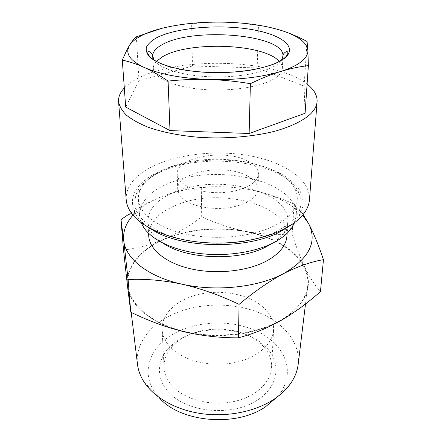 <?xml version="1.0" encoding="UTF-8"?>
<svg xmlns="http://www.w3.org/2000/svg" width="442" height="442" viewBox="0 0 442 442"><rect width="100%" height="100%" fill="white"/><g stroke="black" fill="none" stroke-linecap="round" stroke-linejoin="round"><path stroke-width="0.33" stroke-dasharray="2.21 1.66" d="M291.134 213.42C294.897 208.928 296.936 204.326 297.245 199.618C297.455 196.193 296.803 192.845 295.284 189.585C282.841 161.667 212.84 150.495 170.402 166.932C162.562 169.805 155.954 173.325 150.578 177.491C145.854 181.181 142.462 185.215 140.385 189.585C138.865 192.845 138.213 196.193 138.423 199.618C139.241 213.735 157.529 228.055 186.22 234.216C214.867 240.387 250.387 237.15 272.543 226.691C280.692 222.834 286.891 218.409 291.134 213.42M294.759 217.978C301.455 209.541 302.831 201.138 298.897 192.767C283.029 157.087 183.762 149.921 147.534 180.032C142.573 183.911 138.981 188.159 136.771 192.767C134.722 198.132 134.401 203.607 135.793 209.188L140.407 217.37C145.175 222.652 151.628 227.459 159.761 231.801C168.767 235.763 178.922 238.89 190.231 241.188C208.143 243.945 226.105 244.023 244.117 241.409C255.504 239.21 265.775 236.166 274.913 232.277C283.206 227.995 289.819 223.232 294.759 217.978M156.313 61.444C154.225 63.687 153.23 66.018 153.324 68.433C153.507 77.963 174.745 87.417 204.431 89.555C234.067 91.748 265.642 85.925 276.946 76.869C280.405 74.134 282.2 71.322 282.344 68.433C282.444 65.781 281.234 63.234 278.72 60.792M124.312 87.975C127.025 85.124 130.534 82.472 134.827 80.002C174.96 56.162 274.427 58.184 307.096 84.151M126.197 199.734C125.782 189.999 130.65 181.275 140.805 173.568C163.325 156.711 205.95 149.473 243.304 154.733C280.576 159.943 310.754 178.104 309.472 199.734M150.368 228.542C144.236 224.597 139.644 220.32 136.589 215.718C128.904 202.458 131.943 190.403 145.694 179.557C168.629 161.938 214.508 155.473 251.548 163.336C261.918 165.816 271.338 169.076 279.814 173.104C287.576 177.535 293.781 182.546 298.422 188.137C302.013 193.983 303.543 200.06 303.013 206.37L299.079 215.718L296.969 218.552C294.035 222.105 290.145 225.437 285.3 228.542M171.054 394.59C189.38 412.132 229.089 416.005 253.791 402.248C278.714 388.717 282.432 363.252 266.018 347.169L260.67 342.533C236.464 323.737 189.916 325.936 169.651 347.169C156.12 360.423 155.523 380.407 171.054 394.59M174.96 388.529C188.193 400.734 213.204 406.308 234.652 401.38C256.139 396.491 270.913 382.137 271.581 367.479C271.841 359.23 268.742 351.81 262.283 345.219L257.371 340.948C235.133 323.616 191.933 325.666 173.386 345.219C166.927 351.81 163.827 359.23 164.087 367.479C164.535 375.136 168.153 382.153 174.96 388.529M137.445 363.877C135.324 344.522 148.871 326.235 169.767 315.792C194.37 303.472 227.74 301.698 254.691 311.035C281.521 320.4 300.438 341.119 298.223 363.877M280.427 320.351C255.78 334.539 215.939 339.235 183.436 331.246C150.882 323.268 129.733 304.289 127.909 285.421C125.909 266.664 141.346 249.2 164.584 239.277C191.972 227.586 228.729 225.923 258.625 234.763C288.372 243.641 309.787 263.371 307.759 285.421C306.306 298.67 297.195 310.312 280.427 320.351M158.905 397.347L154.739 392.076C139.981 370.65 151.291 345.036 175.811 332.649C200.287 319.892 235.105 319.848 259.642 332.539C284.178 345.103 295.378 370.479 280.93 392.076L276.764 397.347M141.125 222.713L139.517 215.906C139.777 201.651 150.274 190.485 171.004 182.397C218.215 162.871 298.864 181.474 296.151 215.906L294.543 222.713M163.104 243.21C158.352 240.094 154.683 236.713 152.103 233.056C149.507 229.337 148.098 225.553 147.866 221.696C148.103 208.961 157.374 198.917 175.673 191.563C217.895 173.612 290.272 190.668 287.803 221.696C287.571 225.553 286.162 229.337 283.565 233.056C280.985 236.713 277.316 240.094 272.559 243.21M148.727 235.94C148.932 222.95 158.076 212.701 176.154 205.193C217.889 186.85 289.466 204.303 286.941 235.94M258.785 303.781C268.819 310.892 273.753 319.461 273.598 329.489C272.963 343.721 257.658 357.705 235.321 362.473C213.022 367.28 187.005 361.832 173.292 349.953C166.242 343.749 162.507 336.926 162.07 329.489C161.358 313.964 176.623 299.958 197.458 294.709C218.32 289.455 243.216 292.996 258.785 303.781M303.151 214.541L294.09 204.138C278.559 197.088 262.846 192.088 246.94 189.143C269.128 193.066 286.604 200.646 299.378 211.878L302.637 215.166M133.031 215.166L136.291 211.878C143.131 205.652 151.805 200.486 162.319 196.375C188.635 186.706 216.84 184.297 246.94 189.143C231.006 186.585 215.79 186.104 201.287 187.706C188.988 188.358 176.004 191.248 162.319 196.375C150.937 200.922 139.589 207 128.268 214.613M201.287 187.706L201.69 216.773C215.917 223.414 230.658 228.293 245.907 231.404C261.205 234.199 276.626 235.039 292.156 233.923C295.974 246.332 300.24 257.548 304.952 267.57C309.715 277.305 314.875 285.322 320.45 291.626M294.09 204.138L292.156 233.923M123.517 250.061C137.434 248.332 151.037 244.68 164.325 239.094C177.413 233.249 189.867 225.807 201.69 216.773M245.907 231.404C273.101 236.564 296.46 249.945 304.952 267.57C313.776 286.902 305.72 304.582 280.792 320.605L265.167 327.749C241.293 336.511 209.729 338.075 183.563 331.649L170.502 327.749C144.164 317.284 129.821 303.322 127.467 285.852C125.224 266.858 140.799 249.122 164.325 239.094C189.668 228.812 216.862 226.254 245.907 231.404M305.091 113.257L304.096 86.052L257.189 67.941L192.463 66.002L139.009 80.82L125.694 107.075M139.009 80.82L136.34 36.835M192.463 66.002L191.646 23.758C182.855 24.244 173.844 25.542 164.612 27.658M257.189 67.941L258.465 25.465L241.702 23.238L224.95 22.183L208.248 22.387L191.646 23.758M304.096 86.052L307.068 41.46M282.129 30.719C274.012 28.128 266.128 26.376 258.465 25.465M248.006 161.181C254.923 164.811 258.404 169.126 258.448 174.126C257.305 182.469 248.183 188.325 231.083 191.695C214.961 194.303 195.988 191.607 185.756 185.419C180.253 182.032 177.408 178.264 177.22 174.126C175.678 156.866 225.376 148.429 248.006 161.181M247.636 176.137C254.465 179.866 257.896 184.292 257.929 189.419C256.791 197.972 247.785 203.972 230.906 207.42C215 210.094 196.281 207.331 186.176 200.994C180.739 197.519 177.927 193.662 177.739 189.419C176.181 171.717 225.293 163.048 247.636 176.137M154.175 60.189C159.579 68.637 182.955 75.869 211.038 76.82C239.111 77.803 266.946 72.261 277.521 64.201L281.493 60.189M295.284 189.585L298.897 192.767M282.344 68.433L282.792 59.316M136.589 215.718L130.55 211.84M262.283 345.219L266.018 347.169M131.191 312.395L127.909 285.421M154.739 392.076L144.54 382.728M138.423 199.618L139.517 215.906M152.103 233.056L144.009 227.967M147.866 221.696L148.562 233.266M271.581 367.479L273.598 329.489M164.087 367.479L162.07 329.489M299.378 211.878L301.858 212.724M136.291 211.878L131.677 213.453M287.803 221.696L287.107 233.266M283.565 233.056L291.659 227.967M297.245 199.618L296.151 215.906M280.93 392.076L291.129 382.728M305.505 303.941L307.759 285.421M170.502 327.749L169.91 327.876M265.167 327.749L266.272 327.992M173.386 345.219L169.651 347.169M299.079 215.718L305.118 211.84M153.324 68.433L152.877 59.316M140.385 189.585L136.771 192.767M257.929 189.419L258.448 174.126M177.739 189.419L177.22 174.126"/><path stroke-width="0.66" d="M278.72 60.792C262.095 43.465 188.751 41.117 162.711 56.642L156.313 61.444M307.87 50.36C308.096 54.195 305.903 57.963 301.3 61.665C296.604 65.372 289.637 68.67 280.399 71.56C290.074 68.626 299.394 66.643 308.372 65.615L307.842 49.819L307.068 41.46C298.554 36.968 290.239 33.388 282.129 30.719C297.775 35.83 306.345 42.194 307.825 49.813L307.87 50.36M307.096 84.151C314.063 89.516 317.395 95.35 317.091 101.654C316.77 105.925 314.489 110.13 310.24 114.263C302.886 120.815 290.902 126.672 275.134 131.141C253.31 136.733 225.707 139.048 199.243 137.34C179.314 135.622 162.098 132.186 147.595 127.025C138.838 123.412 131.766 119.445 126.373 115.135C122.003 110.71 119.406 106.218 118.578 101.654C118.285 96.859 120.196 92.301 124.312 87.975M317.091 101.654L309.472 199.734C309.162 203.812 307.709 207.845 305.118 211.84L302.892 214.856C289.637 231.426 253.189 243.807 214.348 243.045C175.496 242.343 141.296 228.696 130.55 211.84C127.959 207.845 126.506 203.812 126.197 199.734L118.578 101.654M285.3 228.542C254.62 249.973 181.049 249.973 150.368 228.542M305.505 303.941L298.223 363.877C297.538 370.346 295.173 376.634 291.129 382.728C286.875 389.065 280.957 394.712 273.388 399.667C254.984 411.607 227.531 417.193 202.005 413.723C176.48 410.204 154.799 398.027 144.54 382.728C140.495 376.634 138.131 370.346 137.445 363.877L131.191 312.395M276.764 397.347L265.471 406.822C235.779 427.591 179.585 422.221 158.905 397.347M294.543 222.713L291.659 227.967C287.527 233.895 280.891 239.111 271.742 243.614C252.973 252.736 224.569 256.692 198.878 253.415C173.176 250.111 152.352 240.006 144.009 227.967L141.125 222.713M272.559 243.21L265.648 247.095C237.868 261.476 186.275 259.388 163.104 243.21M287.107 233.266L286.941 235.94C286.223 245.868 278.913 254.493 265.029 261.808C245.642 271.581 214.956 274.515 190.187 268.686C165.391 262.863 149.435 249.371 148.727 235.94L148.562 233.266M302.637 215.166L308.422 223.249L303.151 214.541M131.677 213.453L128.268 214.613L120.975 219.624L123.727 240.564C122.843 231.426 125.942 222.961 133.031 215.166M182.01 284.173C147.733 276.758 125.418 258.465 123.727 240.564L128.103 279.537C145.026 278.675 162.993 280.222 182.01 284.173C201.121 288.582 220.144 295.317 239.089 304.372C254.161 291.687 268.99 281.438 283.582 273.626C258.15 287.306 215.939 291.93 182.01 284.173M308.422 223.249C317.776 241.542 309.494 258.338 283.582 273.626C297.93 266.377 311.223 261.725 323.461 259.658C318.455 244.862 313.444 232.724 308.422 223.249M120.975 219.624L123.517 250.061L127.467 285.852L130.766 312.19L128.103 279.537M239.089 304.372L238.426 337.821C219.978 337.926 201.69 335.865 183.563 331.649L169.91 327.876C156.578 323.632 143.528 318.406 130.766 312.19M323.461 259.658L320.45 291.626C307.748 302.914 294.527 312.571 280.792 320.605L266.277 327.992C257.078 332.075 247.791 335.351 238.426 337.821M161.927 28.31L136.34 36.835C134.092 38.73 131.793 41.576 129.445 45.36L126.743 50.244L122.296 60.112L125.694 107.075L169.993 130.589L249.139 133.495L305.091 113.257L308.372 65.615M249.139 133.495L250.393 83.676C260.714 78.615 270.714 74.576 280.399 71.56C260.553 77.488 236.774 80.135 209.049 79.499C222.812 79.974 236.592 81.361 250.393 83.676M169.993 130.589L168.093 81.074C181.64 79.637 195.287 79.112 209.049 79.499C181.535 78.389 159.927 74.367 144.219 67.438C151.866 70.93 159.822 75.471 168.093 81.074M122.296 60.112C129.274 61.587 136.584 64.029 144.219 67.438C132.589 61.946 127.13 56.073 127.843 49.813L129.445 45.36C134.644 37.852 146.368 31.946 164.612 27.658C182.905 23.514 203.022 21.691 224.95 22.183C246.885 22.785 265.94 25.63 282.129 30.719M283.93 58.786L275.543 63.444C268.233 66.261 259.476 68.576 249.266 70.389C227.967 73.51 202.563 73.223 182.038 69.648L168.225 66.361C160.347 63.687 154.28 60.698 150.02 57.383C146.888 53.979 145.689 50.554 146.418 47.117C148.203 43.747 151.628 40.614 156.689 37.708C176.115 27.796 216.812 24.233 248.658 29.056C280.609 33.736 299.472 47.001 283.93 58.786M281.493 60.189L282.952 56.046C284.897 34.41 192.828 26.769 162.214 44.659C155.833 48.084 152.667 51.88 152.711 56.046L154.175 60.189M282.792 59.316L282.952 56.046C282.908 56.615 282.532 53.383 286.399 51.648C287.289 51.471 287.792 51.907 287.913 52.957C287.565 54.891 286.123 56.819 283.576 58.742C272.062 67.759 239.636 73.891 207.757 72.411C176.082 71.013 150.042 62.261 147.755 52.957C147.86 51.924 148.357 51.487 149.241 51.648C153.153 53.377 152.755 56.648 152.711 56.046L152.877 59.316M127.843 49.813L126.743 50.239"/></g></svg>
